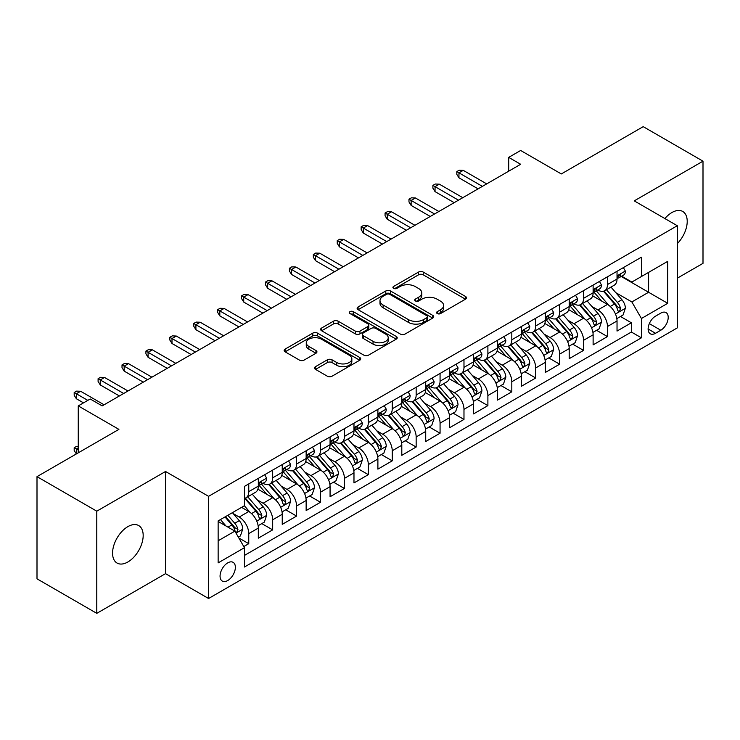 <?xml version="1.0" encoding="UTF-8"?>
<svg xmlns="http://www.w3.org/2000/svg" width="740" height="740" viewBox="0 0 740 740"><rect width="100%" height="100%" fill="white"/><g stroke="black" fill="none" stroke-linecap="round" stroke-linejoin="round"><path stroke-width="1.11" d="M437.266 313.575A2.322 1.341 0 0 0 440.55 313.575L465.488 299.173A3.321 1.915 0 0 0 466.468 297.813A3.321 1.915 0 0 0 465.488 296.463L423.243 272.07A3.321 1.915 0 0 0 418.544 272.07L393.606 286.463A2.322 1.341 0 0 0 392.921 287.416A2.322 1.341 0 0 0 393.606 288.36A2.322 1.341 0 0 0 396.89 288.36L400.118 286.5A10.619 6.133 0 0 1 415.14 286.5L418.664 288.535A10.619 6.133 0 0 1 421.772 292.874A10.619 6.133 0 0 1 418.664 297.203L415.436 299.071A2.322 1.341 0 0 0 414.752 300.014A2.322 1.341 0 0 0 415.436 300.967A2.322 1.341 0 0 0 418.72 300.967L421.948 299.108A10.619 6.133 0 0 1 436.97 299.108L440.494 301.134A10.619 6.133 0 0 1 443.602 305.472A10.619 6.133 0 0 1 440.494 309.81L437.266 311.67A2.322 1.341 0 0 0 436.582 312.622A2.322 1.341 0 0 0 437.266 313.575L437.266 311.67M127.872 561.984A21.645 12.497 120 0 0 142.015 542.91A21.645 12.497 120 0 0 138.695 525.567A21.645 12.497 120 0 0 127.872 526.63A21.645 12.497 120 0 0 113.729 545.704A21.645 12.497 120 0 0 117.05 563.048A21.645 12.497 120 0 0 127.872 561.984M677.294 243.645A21.645 12.497 120 0 0 682.733 211.464A21.645 12.497 120 0 0 671.911 212.537A21.645 12.497 120 0 0 664.89 218.559M227.717 580.548A10.822 6.244 120 0 0 234.784 571.012A10.822 6.244 120 0 0 233.128 562.345A10.822 6.244 120 0 0 227.717 562.881A10.822 6.244 120 0 0 220.64 572.418A10.822 6.244 120 0 0 222.305 581.085A10.822 6.244 120 0 0 227.717 580.548M315.499 366.661A3.321 1.915 0 0 0 314.528 368.021A3.321 1.915 0 0 0 315.499 369.371L327.348 376.216A3.321 1.915 0 0 0 332.047 376.216L359.742 360.223A3.321 1.915 0 0 0 360.722 358.872A3.321 1.915 0 0 0 359.742 357.513L317.497 333.12A3.321 1.915 0 0 0 312.798 333.12L285.104 349.114A3.321 1.915 0 0 0 284.132 350.464A3.321 1.915 0 0 0 285.104 351.824L299.423 360.084A3.321 1.915 0 0 0 304.112 360.084L315.971 353.248A3.321 1.915 0 0 0 316.942 351.889A3.321 1.915 0 0 0 315.971 350.538L308.867 346.431A8.88 5.125 0 0 1 306.268 342.805A8.88 5.125 0 0 1 311.753 338.069A8.88 5.125 0 0 1 321.428 339.188L349.243 355.246A8.88 5.125 0 0 1 351.842 358.872A8.88 5.125 0 0 1 346.357 363.608A8.88 5.125 0 0 1 336.682 362.489L332.047 359.816A3.321 1.915 0 0 0 327.348 359.816L315.499 366.661L315.499 369.371M677.294 278.185L703 263.348L703 161.172L643.217 126.66L561.309 173.946L520.655 150.479L508.704 157.38L520.655 164.28L102.166 405.899L90.206 398.99L78.255 405.899L78.255 452.843M96.783 511.174L96.783 613.34L165.538 573.648L165.538 471.482L96.783 511.174L37 476.652L118.909 429.367L78.255 405.899M165.538 471.482L208.578 496.327L677.294 225.719L677.294 327.894L208.578 598.503L208.578 496.327M703 161.172L634.245 200.873L677.294 225.719M400.349 334.064A3.321 1.915 0 0 0 405.048 334.064L432.743 318.08A3.321 1.915 0 0 0 433.723 316.72A3.321 1.915 0 0 0 432.743 315.37L390.498 290.977A3.321 1.915 0 0 0 385.799 290.977L358.105 306.961A3.321 1.915 0 0 0 357.133 308.321A3.321 1.915 0 0 0 358.105 309.671L400.349 334.064M350.936 314.075A2.322 1.341 0 0 1 353.295 314.398L353.295 311.642L396.242 336.441A3.321 1.915 0 0 1 397.223 337.792A3.321 1.915 0 0 1 396.242 339.151L368.548 355.144A3.321 1.915 0 0 1 363.849 355.144L321.604 330.752L321.604 328.042A3.321 1.915 0 0 0 320.633 329.393A3.321 1.915 0 0 0 321.604 330.752M321.604 328.042L333.453 321.197A3.321 1.915 0 0 1 338.152 321.197L355.283 331.085A3.321 1.915 0 0 0 359.982 331.085L367.845 326.543A3.321 1.915 0 0 0 368.816 325.193A3.321 1.915 0 0 0 367.845 323.833L350.002 313.538A2.322 1.341 0 0 1 349.326 312.585A2.322 1.341 0 0 1 350.76 311.346A2.322 1.341 0 0 1 353.295 311.642M96.783 613.34L37 578.828L37 476.652M243.793 546.555L248.76 543.687L238.835 537.962M233.183 513.569L239.196 517.038A13.524 7.807 60 0 1 248.76 533.605L258.325 528.082L258.325 538.165L272.671 529.877L261.793 523.596M257.104 499.768L263.107 503.237A13.524 7.807 60 0 1 272.671 519.804L282.236 514.282L282.236 524.355L296.583 516.076L285.705 509.795M281.015 485.958L287.018 489.427A13.524 7.807 60 0 1 296.583 505.993L306.147 500.471L306.147 510.554L320.494 502.266L309.616 495.985M304.926 472.157L310.93 475.616A13.524 7.807 60 0 1 320.494 492.193L330.068 486.661L330.068 496.743L344.414 488.465L333.527 482.175M328.847 458.347L334.85 461.815A13.524 7.807 60 0 1 344.414 478.382L353.979 472.86L353.979 482.933L368.326 474.654L357.448 468.374M352.758 444.536L358.761 448.005A13.524 7.807 60 0 1 368.326 464.572L377.89 459.05L377.89 469.132L392.237 460.844L381.359 454.564M376.669 430.736L382.673 434.204A13.524 7.807 60 0 1 392.237 450.771L401.802 445.249L401.802 455.322L416.158 447.043L405.27 440.763M400.581 416.925L406.584 420.394A13.524 7.807 60 0 1 416.158 436.961L425.722 431.439L425.722 441.521L440.069 433.233L429.191 426.952M424.501 403.124L430.504 406.584A13.524 7.807 60 0 1 440.069 423.16L449.633 417.628L449.633 427.711L463.98 419.432L453.102 413.142M448.412 389.314L454.416 392.783A13.524 7.807 60 0 1 463.98 409.35L473.545 403.827L473.545 413.91L487.891 405.622L477.013 399.341M472.324 375.504L478.327 378.973A13.524 7.807 60 0 1 487.891 395.539L497.465 390.017L497.465 400.1L511.812 391.812L500.924 385.531M496.235 361.703L502.247 365.171A13.524 7.807 60 0 1 511.812 381.738L521.376 376.216L521.376 386.289L535.723 378.011L524.845 371.73M520.155 347.893L526.159 351.361A13.524 7.807 60 0 1 535.723 367.928L545.288 362.406L545.288 372.488L559.634 364.2L548.756 357.92M544.067 334.091L550.07 337.551A13.524 7.807 60 0 1 559.634 354.127L569.199 348.605L569.199 358.678L583.555 350.399L572.668 344.109M567.978 320.281L573.981 323.75A13.524 7.807 60 0 1 583.555 340.317L593.119 334.795L593.119 344.877L607.466 336.589L607.466 326.507A13.524 7.807 -120 0 0 597.902 309.94L591.898 306.471M596.588 330.308L607.466 336.589M258.325 528.082A13.524 7.807 -120 0 0 248.76 511.516L241.582 507.372M282.236 514.282A13.524 7.807 -120 0 0 272.671 497.715L257.881 489.168M306.147 500.471A13.524 7.807 -120 0 0 296.583 483.904L281.792 475.367M330.068 486.661A13.524 7.807 -120 0 0 320.494 470.094L305.713 461.557M353.979 472.86A13.524 7.807 -120 0 0 344.414 456.293L329.624 447.756M377.89 459.05A13.524 7.807 -120 0 0 368.326 442.483L353.535 433.945M401.802 445.249A13.524 7.807 -120 0 0 392.237 428.682L377.446 420.135M425.722 431.439A13.524 7.807 -120 0 0 416.158 414.872L401.367 406.334M449.633 417.628A13.524 7.807 -120 0 0 440.069 401.062L425.278 392.524M473.545 403.827A13.524 7.807 -120 0 0 463.98 387.261L449.189 378.723M497.465 390.017A13.524 7.807 -120 0 0 487.891 373.45L473.11 364.913M521.376 376.216A13.524 7.807 -120 0 0 511.812 359.649L497.021 351.111M545.288 362.406A13.524 7.807 -120 0 0 535.723 345.839L520.932 337.301M569.199 348.605A13.524 7.807 -120 0 0 559.634 332.029L544.844 323.491M593.119 334.795A13.524 7.807 -120 0 0 583.555 318.228L568.764 309.69M660.792 313.122L655.529 316.156A10.48 6.05 120 0 0 648.684 325.397A10.48 6.05 120 0 0 650.293 333.796A10.48 6.05 120 0 0 655.529 333.278L660.792 330.234A10.48 6.05 120 0 0 667.637 321.003A10.48 6.05 120 0 0 666.037 312.595A10.48 6.05 120 0 0 660.792 313.122M218.143 540.783L234.885 531.126L244.45 547.692L244.45 567.016L641.423 337.829L641.423 318.505L631.858 301.939L615.81 292.67M244.45 547.692L218.143 562.881L218.143 520.904L244.45 505.716L244.45 486.393L641.423 257.196L641.423 276.529L667.73 261.34L667.73 303.317L641.423 318.505M262.978 483.276L263.107 483.349A13.524 7.807 60 0 0 269.869 484.025L279.433 478.502A13.524 7.807 -120 0 0 282.236 472.305L282.236 464.572M286.898 469.475L287.018 469.549A13.524 7.807 60 0 0 293.78 470.214L303.345 464.692A13.524 7.807 -120 0 0 306.147 458.504L306.147 450.771M310.809 455.664L310.93 455.738A13.524 7.807 60 0 0 317.7 456.404L327.265 450.882A13.524 7.807 -120 0 0 330.068 444.694L330.068 436.961M334.721 441.863L334.85 441.928A13.524 7.807 60 0 0 341.612 442.603L351.176 437.081A13.524 7.807 -120 0 0 353.979 430.884L353.979 423.151M358.632 428.053L358.761 428.127A13.524 7.807 60 0 0 365.523 428.793L375.088 423.271A13.524 7.807 -120 0 0 377.89 417.082L377.89 409.35M382.552 414.243L382.673 414.317A13.524 7.807 60 0 0 389.434 414.992L399.008 409.47A13.524 7.807 -120 0 0 401.802 403.272L401.802 395.539M406.464 400.442L406.584 400.516A13.524 7.807 60 0 0 413.355 401.182L422.919 395.66A13.524 7.807 -120 0 0 425.722 389.471L425.722 381.738M430.375 386.632L430.504 386.706A13.524 7.807 60 0 0 437.266 387.371L446.831 381.849A13.524 7.807 -120 0 0 449.633 375.661L449.633 367.928M454.286 372.831L454.416 372.895A13.524 7.807 60 0 0 461.177 373.571L470.742 368.048A13.524 7.807 -120 0 0 473.545 361.851L473.545 354.118M478.207 359.02L478.327 359.094A13.524 7.807 60 0 0 485.098 359.76L494.662 354.238A13.524 7.807 -120 0 0 497.465 348.05L497.465 340.317M502.118 345.21L502.247 345.284A13.524 7.807 60 0 0 509.009 345.959L518.574 340.437A13.524 7.807 -120 0 0 521.376 334.24L521.376 326.507M526.029 331.409L526.159 331.483A13.524 7.807 60 0 0 532.92 332.149L542.485 326.627A13.524 7.807 -120 0 0 545.288 320.439L545.288 312.706M549.949 317.599L550.07 317.673A13.524 7.807 60 0 0 556.832 318.339L566.396 312.817A13.524 7.807 -120 0 0 569.199 306.628L569.199 298.895M573.861 303.798L573.981 303.863A13.524 7.807 60 0 0 580.752 304.538L590.317 299.016A13.524 7.807 -120 0 0 593.119 292.818L593.119 285.085M244.45 555.426L631.377 332.029L631.377 322.779L617.03 331.067L617.03 320.984A13.524 7.807 -120 0 0 607.466 304.418L592.675 295.88M597.772 289.988L597.902 290.062A13.524 7.807 -120 0 0 604.663 290.728A13.524 7.807 -120 0 0 607.466 284.539L607.466 276.806M604.663 290.728L614.228 285.205A13.524 7.807 -120 0 0 617.03 279.017L617.03 271.284M248.76 483.904L248.76 491.638A13.524 7.807 60 0 1 245.957 497.826A13.524 7.807 60 0 1 244.45 498.372M245.957 497.826L255.522 492.304A13.524 7.807 -120 0 0 258.325 486.115L258.325 478.382M272.671 470.094L272.671 477.827A13.524 7.807 60 0 1 269.869 484.025M296.583 456.293L296.583 464.026A13.524 7.807 60 0 1 293.78 470.214M320.494 442.483L320.494 450.216A13.524 7.807 60 0 1 317.7 456.404M344.414 428.673L344.414 436.406A13.524 7.807 60 0 1 341.612 442.603M368.326 414.872L368.326 422.605A13.524 7.807 60 0 1 365.523 428.793M392.237 401.062L392.237 408.795A13.524 7.807 60 0 1 389.434 414.992M416.158 387.261L416.158 394.993A13.524 7.807 60 0 1 413.355 401.182M440.069 373.45L440.069 381.183A13.524 7.807 60 0 1 437.266 387.371M463.98 359.64L463.98 367.373A13.524 7.807 60 0 1 461.177 373.571M487.891 345.839L487.891 353.572A13.524 7.807 60 0 1 485.098 359.76M511.812 332.029L511.812 339.762A13.524 7.807 60 0 1 509.009 345.959M535.723 318.228L535.723 325.961A13.524 7.807 60 0 1 532.92 332.149M559.634 304.418L559.634 312.151A13.524 7.807 60 0 1 556.832 318.339M583.555 290.617L583.555 298.34A13.524 7.807 60 0 1 580.752 304.538M583.555 340.317L583.555 350.399M559.634 354.127L559.634 364.2M535.723 367.928L535.723 378.011M511.812 381.738L511.812 391.812M487.891 395.539L487.891 405.622M463.98 409.35L463.98 419.432M440.069 423.16L440.069 433.233M416.158 436.961L416.158 447.043M392.237 450.771L392.237 460.844M368.326 464.572L368.326 474.654M344.414 478.382L344.414 488.465M320.494 492.193L320.494 502.266M296.583 505.993L296.583 516.076M272.671 519.804L272.671 529.877M248.76 533.605L248.76 543.687M234.885 531.126L218.143 521.46M631.858 301.939L648.591 292.272L648.591 272.385L667.73 261.34M621.212 276.455L667.73 303.317M621.683 276.177L631.858 282.051L641.423 276.529M165.538 573.648L208.578 598.503M508.704 157.38L508.704 171.19M620.499 316.498L631.377 322.779M631.377 332.029L641.423 337.829M438.191 313.899L440.494 312.567A10.619 6.133 0 0 0 443.602 308.238L443.602 305.472M421.772 292.874L421.772 295.63A10.619 6.133 0 0 1 418.664 299.968L416.361 301.291M465.451 299.2L423.243 274.827A3.321 1.915 0 0 0 418.544 274.827L394.531 288.693M432.706 318.098L390.498 293.734A3.321 1.915 0 0 0 385.799 293.734L358.151 309.699M426.878 317.673A2.322 1.341 0 0 0 427.563 316.72A2.322 1.341 0 0 0 426.878 315.776L389.795 294.363A2.322 1.341 0 0 0 386.502 294.363L383.098 296.324A10.619 6.133 0 0 0 379.99 300.662A10.619 6.133 0 0 0 383.098 305L408.452 319.634A10.619 6.133 0 0 0 423.474 319.634L426.878 317.673L426.878 320.429A2.322 1.341 0 0 0 427.563 319.486L427.563 316.72M379.99 300.662L379.99 303.428A10.619 6.133 0 0 0 383.098 307.757L383.098 305M426.878 320.429L423.474 322.4A10.619 6.133 0 0 1 408.452 322.4L383.098 307.757M321.65 330.771L333.453 323.954L333.453 321.197M368.816 325.193L368.816 327.95A3.321 1.915 0 0 1 367.845 329.309L359.982 333.851A3.321 1.915 0 0 1 355.283 333.851L338.152 323.954A3.321 1.915 0 0 0 333.453 323.954M353.295 314.398L396.205 339.179M373.062 341.353A8.88 5.125 0 0 0 382.746 342.463A8.88 5.125 0 0 0 388.223 337.727A8.88 5.125 0 0 0 385.623 334.101L375.828 328.44A3.321 1.915 0 0 0 371.129 328.44L363.266 332.982A3.321 1.915 0 0 0 362.295 334.341A3.321 1.915 0 0 0 363.266 335.692L373.062 341.353L373.062 344.109A8.88 5.125 0 0 0 382.746 345.229A8.88 5.125 0 0 0 388.223 340.493L388.223 337.727M362.295 334.341L362.295 337.098A3.321 1.915 0 0 0 363.266 338.457L363.266 335.692M373.062 344.109L363.266 338.457M351.842 358.872L351.842 361.629A8.88 5.125 0 0 1 346.357 366.365A8.88 5.125 0 0 1 336.682 365.255L332.047 362.582A3.321 1.915 0 0 0 327.348 362.582L315.545 369.399M306.268 342.805L306.268 345.571A8.88 5.125 0 0 0 308.867 349.197L308.867 346.431M315.925 353.267L308.867 349.197M359.705 360.25L317.497 335.877A3.321 1.915 0 0 0 312.798 335.877L285.15 351.842M616.827 318.616L623.006 315.055L625.402 308.145A8.963 5.171 -120 0 0 621.905 299.728L610.981 287.083M608.789 305.296L596.301 290.839M601.685 301.088L594.442 292.689A21.479 12.395 -120 0 0 593.776 291.949M603.442 291.218L614.496 304.011A8.963 5.171 60 0 1 617.687 310.19L618.344 311.244L619.556 311.078L620.564 308.525A8.963 5.171 -120 0 0 617.364 302.355L606.439 289.701M604.09 291.005L615.967 304.76A4.57 2.636 60 0 1 617.123 306.545L620.564 308.525M623.367 267.621L625.402 271.145A8.963 5.171 60 0 1 623.543 275.114L619.001 277.731A8.963 5.171 -120 0 0 620.564 275.668L620.37 274.873M617.327 278.157L617.364 278.157A8.963 5.171 -120 0 0 619.001 277.731M619.408 275.002L620.564 275.668C620 274.318 619.038 274.873 617.687 277.324A8.963 5.171 60 0 1 617.03 278.601M482.397 186.369L458.957 172.846L458.957 177.813L456.811 174.363L456.811 171.597L458.957 172.846L463.268 170.357L486.698 183.89M458.957 177.813L478.086 188.857M456.811 171.597L459.198 170.219L463.268 170.357M592.916 332.427L599.095 328.856L601.481 321.956A8.963 5.171 -120 0 0 597.994 313.538L587.07 300.884M584.877 319.097L572.39 304.639M577.774 314.889L570.521 306.499A21.479 12.395 -120 0 0 569.856 305.75M579.531 305.019L590.585 317.821A8.963 5.171 60 0 1 593.776 323.99L594.433 325.054L595.635 324.888L596.644 322.335A8.963 5.171 -120 0 0 593.452 316.165L582.528 303.511M580.179 304.815L592.055 318.561A4.57 2.636 60 0 1 593.202 320.346L596.644 322.335M569.005 346.228L575.184 342.666L577.57 335.757A8.963 5.171 -120 0 0 574.083 327.348L563.159 314.694M560.966 332.907L548.479 318.45M553.862 328.699L546.61 320.309A21.479 12.395 -120 0 0 545.944 319.56M555.62 318.829L566.664 331.622A8.963 5.171 60 0 1 569.865 337.801L570.512 338.865L571.724 338.689L572.732 336.145A8.963 5.171 -120 0 0 569.541 329.966L558.607 317.321M556.267 318.616L568.144 332.371A4.57 2.636 60 0 1 569.291 334.156L572.732 336.145M545.084 360.038L551.263 356.467L553.659 349.567A8.963 5.171 -120 0 0 550.172 341.149L539.238 328.505M537.055 346.718L524.567 332.251M529.942 342.5L522.699 334.11A21.479 12.395 -120 0 0 522.033 333.361M531.699 332.639L542.753 345.432A8.963 5.171 60 0 1 545.954 351.602L546.601 352.666L547.813 352.499L548.821 349.946A8.963 5.171 -120 0 0 545.62 343.776L534.696 331.122M532.356 332.427L544.224 346.172A4.57 2.636 60 0 1 545.38 347.957L548.821 349.946M521.173 373.848L527.352 370.278L529.748 363.377A8.963 5.171 -120 0 0 526.251 354.96L515.327 342.305M513.135 360.519L500.647 346.061M506.03 356.31L498.788 347.92A21.479 12.395 -120 0 0 498.122 347.171M507.788 346.44L518.842 359.242A8.963 5.171 60 0 1 522.033 365.412L522.69 366.476L523.902 366.3L524.901 363.756A8.963 5.171 -120 0 0 521.709 357.577L510.785 344.933M508.435 346.237L520.312 359.982A4.57 2.636 60 0 1 521.46 361.768L524.901 363.756M599.456 281.431L601.481 284.956A8.963 5.171 60 0 1 599.631 288.914L595.09 291.542A8.963 5.171 -120 0 0 596.644 289.479L596.459 288.683M593.415 291.958L593.452 291.958A8.963 5.171 -120 0 0 595.09 291.542M595.487 288.804L596.644 289.479C596.079 288.128 595.127 288.674 593.776 291.135A8.963 5.171 60 0 1 593.119 292.411M458.486 200.179L435.046 186.647L435.046 191.623L432.891 188.163L432.891 185.407L435.046 186.647L439.347 184.167L462.787 197.691M435.046 191.623L454.175 202.668M432.891 185.407L435.286 184.029L439.347 184.167M575.535 295.242L577.57 298.757A8.963 5.171 60 0 1 575.72 302.725L571.169 305.343A8.963 5.171 -120 0 0 572.732 303.28L572.547 302.484M569.504 305.768L569.541 305.768A8.963 5.171 -120 0 0 571.169 305.343M571.576 302.614L572.732 303.28C572.168 301.929 571.215 302.484 569.865 304.936A8.963 5.171 60 0 1 569.199 306.212M434.565 213.99L411.135 200.457L411.135 205.424L408.98 201.974L408.98 199.217L411.135 200.457L415.436 197.969L438.875 211.501M411.135 205.424L430.264 216.469M408.98 199.217L411.375 197.83L415.436 197.969M551.624 309.043L553.659 312.567A8.963 5.171 60 0 1 551.799 316.526L547.258 319.153A8.963 5.171 -120 0 0 548.821 317.09L548.627 316.295M545.584 319.569L545.62 319.569A8.963 5.171 -120 0 0 547.258 319.153M547.665 316.424L548.821 317.09C548.257 315.739 547.295 316.295 545.954 318.746A8.963 5.171 60 0 1 545.288 320.022M410.654 227.791L387.214 214.258L387.214 219.234L385.068 215.784L385.068 213.018L387.214 214.258L391.525 211.779L414.955 225.312M387.214 219.234L406.353 230.279M385.068 213.018L387.455 211.64L391.525 211.779M527.712 322.853L529.748 326.368A8.963 5.171 60 0 1 527.888 330.336L523.346 332.963A8.963 5.171 -120 0 0 524.901 330.891L524.716 330.096M521.672 333.379L521.709 333.379A8.963 5.171 -120 0 0 523.346 332.963M523.744 330.225L524.901 330.891C524.346 329.541 523.384 330.096 522.033 332.556A8.963 5.171 60 0 1 521.376 333.823M386.743 241.601L363.303 228.068L363.303 233.035L361.148 229.585L361.148 226.829L363.303 228.068L367.604 225.58L391.044 239.113M363.303 233.035L382.432 244.08M361.148 226.829L363.543 225.441L367.604 225.58M497.262 387.649L503.441 384.079L505.827 377.178A8.963 5.171 -120 0 0 502.34 368.761L491.416 356.116M489.223 374.329L476.736 359.871M482.119 370.12L474.867 361.721A21.479 12.395 -120 0 0 474.201 360.981M483.877 360.25L494.93 373.043A8.963 5.171 60 0 1 498.122 379.222L498.769 380.277L499.981 380.11L500.989 377.557A8.963 5.171 -120 0 0 497.798 371.388L486.874 358.733M484.524 360.038L496.401 373.793A4.57 2.636 60 0 1 497.548 375.578L500.989 377.557M503.801 336.654L505.827 340.178A8.963 5.171 60 0 1 503.977 344.146L499.435 346.764A8.963 5.171 -120 0 0 500.989 344.701L500.804 343.906M497.761 347.19L497.798 347.19A8.963 5.171 -120 0 0 499.435 346.764M499.833 344.035L500.989 344.701C500.425 343.351 499.472 343.906 498.122 346.357A8.963 5.171 60 0 1 497.465 347.634M362.822 255.402L339.392 241.878L339.392 246.846L337.236 243.395L337.236 240.63L339.392 241.878L343.693 239.39L367.132 252.923M339.392 246.846L358.521 257.89M337.236 240.63L339.632 239.251L343.693 239.39M473.35 401.459L479.529 397.889L481.916 390.988A8.963 5.171 -120 0 0 478.429 382.571L467.495 369.917M465.312 388.13L452.825 373.672M458.208 383.921L450.956 375.532A21.479 12.395 -120 0 0 450.29 374.782M459.966 374.052L471.01 386.854A8.963 5.171 60 0 1 474.21 393.023L474.858 394.087L476.07 393.921L477.078 391.368A8.963 5.171 -120 0 0 473.877 385.198L462.953 372.544M460.613 373.848L472.49 387.594A4.57 2.636 60 0 1 473.637 389.379L477.078 391.368M449.43 415.26L455.609 411.699L458.005 404.789A8.963 5.171 -120 0 0 454.508 396.381L443.584 383.727M441.401 401.94L428.913 387.483M434.288 397.732L427.045 389.342A21.479 12.395 -120 0 0 426.379 388.593M436.045 387.862L447.099 400.654A8.963 5.171 60 0 1 450.29 406.834L450.947 407.897L452.159 407.721L453.167 405.178A8.963 5.171 -120 0 0 449.966 398.999L439.042 386.354M436.693 387.649L448.57 401.404A4.57 2.636 60 0 1 449.726 403.189L453.167 405.178M425.519 429.071L431.697 425.5L434.084 418.6A8.963 5.171 -120 0 0 430.597 410.182L419.673 397.537M417.48 415.741L404.993 401.284M410.376 411.532L403.124 403.143A21.479 12.395 -120 0 0 402.458 402.394M412.134 401.672L423.188 414.465A8.963 5.171 60 0 1 426.379 420.635L427.036 421.698L428.247 421.532L429.246 418.979A8.963 5.171 -120 0 0 426.055 412.809L415.131 400.155M412.781 401.459L424.658 415.205A4.57 2.636 60 0 1 425.805 416.99L429.246 418.979M401.607 442.881L407.786 439.31L410.173 432.401A8.963 5.171 -120 0 0 406.686 423.992L395.761 411.338M393.569 429.552L381.082 415.094M386.465 425.343L379.213 416.953A21.479 12.395 -120 0 0 378.547 416.204M388.223 415.473L399.267 428.266A8.963 5.171 60 0 1 402.468 434.445L403.115 435.509L404.327 435.333L405.335 432.789A8.963 5.171 -120 0 0 402.144 426.61L391.21 413.965M388.87 415.269L400.747 429.015A4.57 2.636 60 0 1 401.894 430.8L405.335 432.789M377.687 456.682L383.866 453.111L386.262 446.211A8.963 5.171 -120 0 0 382.774 437.793L371.841 425.149M369.658 443.362L357.17 428.904M362.545 439.153L355.302 430.754A21.479 12.395 -120 0 0 354.636 430.014M364.302 429.283L375.356 442.076A8.963 5.171 60 0 1 378.556 448.255L379.204 449.31L380.416 449.143L381.424 446.59A8.963 5.171 -120 0 0 378.223 440.42L367.299 427.766M364.959 429.071L376.827 442.825A4.57 2.636 60 0 1 377.983 444.611L381.424 446.59M479.881 350.464L481.916 353.979A8.963 5.171 60 0 1 480.057 357.947L475.515 360.574A8.963 5.171 -120 0 0 477.078 358.512L476.893 357.716M473.85 360.99L473.877 360.99A8.963 5.171 -120 0 0 475.515 360.574M475.922 357.836L477.078 358.512C476.514 357.161 475.561 357.707 474.21 360.167A8.963 5.171 60 0 1 473.545 361.444M338.911 269.212L315.481 255.679L315.481 260.656L313.325 257.196L313.325 254.44L315.481 255.679L319.782 253.2L343.212 266.724M315.481 260.656L334.61 271.7M313.325 254.44L315.712 253.061L319.782 253.2M455.97 364.274L458.005 367.789A8.963 5.171 60 0 1 456.145 371.757L451.604 374.375A8.963 5.171 -120 0 0 453.167 372.312L452.973 371.517M449.929 374.801L449.966 374.801A8.963 5.171 -120 0 0 451.604 374.375M452.011 371.647L453.167 372.312C452.603 370.962 451.641 371.517 450.29 373.968A8.963 5.171 60 0 1 449.633 375.245M315 283.022L291.56 269.489L291.56 274.457L289.414 271.007L289.414 268.25L291.56 269.489L295.871 267.001L319.301 280.534M291.56 274.457L310.689 285.501M289.414 268.25L291.8 266.863L295.871 267.001M432.058 378.075L434.084 381.6A8.963 5.171 60 0 1 432.234 385.559L427.692 388.186A8.963 5.171 -120 0 0 429.246 386.123L429.061 385.327M426.018 388.602L426.055 388.602A8.963 5.171 -120 0 0 427.692 388.186M428.09 385.457L429.246 386.123C428.682 384.772 427.729 385.327 426.379 387.779A8.963 5.171 60 0 1 425.722 389.055M291.088 296.823L267.649 283.291L267.649 288.267L265.493 284.817L265.493 282.051L267.649 283.291L271.95 280.812L295.389 294.344M267.649 288.267L286.778 299.312M265.493 282.051L267.889 280.673L271.95 280.812M408.147 391.886L410.173 395.401A8.963 5.171 60 0 1 408.323 399.369L403.772 401.996A8.963 5.171 -120 0 0 405.335 399.924L405.15 399.128M402.107 402.412L402.144 402.412A8.963 5.171 -120 0 0 403.772 401.996M404.179 399.258L405.335 399.924C404.771 398.573 403.818 399.128 402.468 401.579A8.963 5.171 60 0 1 401.802 402.856M267.168 310.634L243.738 297.101L243.738 302.068L241.582 298.618L241.582 295.861L243.738 297.101L248.039 294.613L271.478 308.145M243.738 302.068L262.867 313.113M241.582 295.861L243.978 294.474L248.039 294.613M384.226 405.687L386.262 409.211A8.963 5.171 60 0 1 384.402 413.179L379.861 415.797A8.963 5.171 -120 0 0 381.424 413.734L381.23 412.939M378.186 416.222L378.223 416.222A8.963 5.171 -120 0 0 379.861 415.797M380.268 413.068L381.424 413.734C380.86 412.384 379.897 412.939 378.556 415.39A8.963 5.171 60 0 1 377.89 416.666M243.257 324.435L219.817 310.911L219.817 315.878L217.671 312.428L217.671 309.662L219.817 310.911L224.128 308.423L247.558 321.956M219.817 315.878L238.955 326.923M217.671 309.662L220.058 308.284L224.128 308.423M353.776 470.492L359.954 466.921L362.35 460.021A8.963 5.171 -120 0 0 358.854 451.604L347.93 438.95M345.737 457.163L333.25 442.705M338.633 452.954L331.391 444.564A21.479 12.395 -120 0 0 330.725 443.815M340.391 443.084L351.445 455.886A8.963 5.171 60 0 1 354.636 462.056L355.293 463.12L356.504 462.953L357.513 460.4A8.963 5.171 -120 0 0 354.312 454.231L343.388 441.577M341.038 442.881L352.915 456.626A4.57 2.636 60 0 1 354.072 458.411L357.513 460.4M360.315 419.497L362.35 423.012A8.963 5.171 60 0 1 360.491 426.98L355.949 429.607A8.963 5.171 -120 0 0 357.513 427.544L357.318 426.749M354.275 430.023L354.312 430.023A8.963 5.171 -120 0 0 355.949 429.607M356.347 426.869L357.513 427.544C356.948 426.194 355.986 426.74 354.636 429.2A8.963 5.171 60 0 1 353.979 430.477M219.345 338.245L195.906 324.712L195.906 329.689L193.751 326.229L193.751 323.473L195.906 324.712L200.216 322.233L223.647 335.757M195.906 329.689L215.035 340.733M193.751 323.473L196.146 322.094L200.216 322.233M329.864 484.293L336.043 480.732L338.43 473.822A8.963 5.171 -120 0 0 334.943 465.414L324.018 452.76M321.826 470.973L309.339 456.515M314.722 466.764L307.47 458.375A21.479 12.395 -120 0 0 306.804 457.625M316.48 456.894L327.533 469.687A8.963 5.171 60 0 1 330.725 475.866L331.381 476.93L332.584 476.754L333.592 474.21A8.963 5.171 -120 0 0 330.401 468.032L319.476 455.387M317.127 456.682L329.004 470.437A4.57 2.636 60 0 1 330.151 472.222L333.592 474.21M336.404 433.298L338.43 436.822A8.963 5.171 60 0 1 336.58 440.79L332.038 443.408A8.963 5.171 -120 0 0 333.592 441.345L333.407 440.55M330.364 443.834L330.401 443.834A8.963 5.171 -120 0 0 332.038 443.408M332.436 440.679L333.592 441.345C333.028 439.995 332.075 440.55 330.725 443.001A8.963 5.171 60 0 1 330.068 444.278M195.425 352.055L171.995 338.522L171.995 343.49L169.839 340.039L169.839 337.283L171.995 338.522L176.296 336.034L199.735 349.567M171.995 343.49L191.124 354.534M169.839 337.283L172.235 335.895L176.296 336.034M305.953 498.103L312.132 494.533L314.519 487.632A8.963 5.171 -120 0 0 311.031 479.215L300.107 466.57M297.915 484.774L285.427 470.316M290.811 480.565L283.559 472.175A21.479 12.395 -120 0 0 282.893 471.426M292.568 470.705L303.613 483.498A8.963 5.171 60 0 1 306.813 489.667L307.461 490.731L308.673 490.565L309.681 488.012A8.963 5.171 -120 0 0 306.489 481.842L295.556 469.188M293.216 470.492L305.093 484.238A4.57 2.636 60 0 1 306.24 486.023L309.681 488.012M312.483 447.108L314.519 450.632A8.963 5.171 60 0 1 312.659 454.591L308.118 457.218A8.963 5.171 -120 0 0 309.681 455.156L309.496 454.36M306.453 457.635L306.489 457.635A8.963 5.171 -120 0 0 308.118 457.218M308.525 454.49L309.681 455.156C309.117 453.805 308.164 454.36 306.813 456.811A8.963 5.171 60 0 1 306.147 458.088M171.513 365.856L148.083 352.323L148.083 357.3L145.928 353.85L145.928 351.084L148.083 352.323L152.385 349.844L175.824 363.368M148.083 357.3L167.212 368.344M145.928 351.084L148.315 349.706L152.385 349.844M282.032 511.913L288.212 508.343L290.607 501.433A8.963 5.171 -120 0 0 287.111 493.025L276.187 480.371M274.004 498.584L261.516 484.127M266.89 494.376L259.647 485.986A21.479 12.395 -120 0 0 258.982 485.237M268.648 484.506L279.702 497.299A8.963 5.171 60 0 1 282.893 503.477L283.55 504.541L284.761 504.365L285.769 501.822A8.963 5.171 -120 0 0 282.569 495.643L271.645 482.998M269.305 484.302L281.172 498.048A4.57 2.636 60 0 1 282.329 499.833L285.769 501.822M288.572 460.918L290.607 464.433A8.963 5.171 60 0 1 288.748 468.401L284.206 471.029A8.963 5.171 -120 0 0 285.769 468.957L285.575 468.161M282.532 471.445L282.569 471.445A8.963 5.171 -120 0 0 284.206 471.029M284.613 468.291L285.769 468.957C285.205 467.606 284.243 468.161 282.893 470.612A8.963 5.171 60 0 1 282.236 471.889M147.602 379.666L124.163 366.134L124.163 371.101L122.017 367.651L122.017 364.894L124.163 366.134L128.473 363.645L151.904 377.178M124.163 371.101L143.301 382.145M122.017 364.894L124.403 363.507L128.473 363.645M258.121 525.715L264.3 522.144L266.687 515.244A8.963 5.171 -120 0 0 263.2 506.826L252.275 494.181M250.083 512.395L244.367 505.772M242.979 508.186L242.054 507.104M244.737 498.316L255.79 511.109A8.963 5.171 60 0 1 258.982 517.288L259.638 518.342L260.85 518.176L261.849 515.623A8.963 5.171 -120 0 0 258.658 509.453L247.733 496.799M245.384 498.103L257.261 511.858A4.57 2.636 60 0 1 258.408 513.643L261.849 515.623M264.661 474.719L266.687 478.243A8.963 5.171 60 0 1 264.837 482.212L260.295 484.829A8.963 5.171 -120 0 0 261.849 482.767L261.664 481.971M258.621 485.255L258.658 485.255A8.963 5.171 -120 0 0 260.295 484.829M260.693 482.101L261.849 482.767C261.285 481.416 260.332 481.971 258.982 484.423A8.963 5.171 60 0 1 258.325 485.699M123.691 393.467L100.252 379.944L100.252 384.911L98.096 381.461L98.096 378.695L100.252 379.944L104.553 377.456L127.992 390.988M100.252 384.911L119.381 395.956M98.096 378.695L100.492 377.317L104.553 377.456M238.354 537.129L240.389 535.954L242.775 529.054A8.963 5.171 -120 0 0 239.288 520.636L232.406 512.672M225.987 525.983L220.455 519.573M219.068 521.987L218.143 520.923M224.997 516.955L231.87 524.919A8.963 5.171 60 0 1 235.07 531.089L235.718 532.153L236.929 531.986L237.938 529.433A8.963 5.171 -120 0 0 234.747 523.263L227.865 515.299M225.552 516.631L233.35 525.659A4.57 2.636 60 0 1 234.497 527.444L237.938 529.433M78.255 447.867L76.34 448.977L78.255 450.077M74.185 447.728L76.34 448.977L76.34 453.944L74.185 450.493L74.185 447.728L76.581 446.35L78.255 446.405M87.82 400.377L76.34 393.745L76.34 398.721L74.185 395.262L74.185 392.505L76.34 393.745L80.642 391.266L104.081 404.789M76.34 398.721L83.509 402.856M74.185 392.505L76.581 391.127L80.642 391.266M239.196 517.038L248.76 511.516M263.107 503.237L272.671 497.715M287.018 489.427L296.583 483.904M310.93 475.616L320.494 470.094M334.85 461.815L344.414 456.293M358.761 448.005L368.326 442.483M382.673 434.204L392.237 428.682M406.584 420.394L416.158 414.872M430.504 406.584L440.069 401.062M454.416 392.783L463.98 387.261M478.327 378.973L487.891 373.45M502.247 365.171L511.812 359.649M526.159 351.361L535.723 345.839M550.07 337.551L559.634 332.029M573.981 323.75L583.555 318.228M597.902 309.94L607.466 304.418M607.466 284.539L617.03 279.017M248.76 491.638L258.325 486.115M272.671 477.827L282.236 472.305M296.583 464.026L306.147 458.504M320.494 450.216L330.068 444.694M344.414 436.406L353.979 430.884M368.326 422.605L377.89 417.082M392.237 408.795L401.802 403.272M416.158 394.993L425.722 389.471M440.069 381.183L449.633 375.661M463.98 367.373L473.545 361.851M487.891 353.572L497.465 348.05M511.812 339.762L521.376 334.24M535.723 325.961L545.288 320.439M559.634 312.151L569.199 306.628M583.555 298.34L593.119 292.818M607.466 326.507L617.03 320.984M649.322 323.621L660.792 330.234M648.12 328.995L655.529 333.278M440.494 312.567L440.494 309.81M415.436 300.967L415.436 299.071M418.664 299.968L418.664 297.203M393.606 288.36L393.606 286.463M418.544 274.827L418.544 272.07M423.243 274.827L423.243 272.07M465.488 299.173L465.488 296.463M358.105 309.671L358.105 306.961M385.799 293.734L385.799 290.977M390.498 293.734L390.498 290.977M432.743 318.08L432.743 315.37M408.452 322.4L408.452 319.634M423.474 322.4L423.474 319.634M338.152 323.954L338.152 321.197M355.283 333.851L355.283 331.085M359.982 333.851L359.982 331.085M367.845 329.309L367.845 326.543M396.242 339.151L396.242 336.441M327.348 362.582L327.348 359.816M332.047 362.582L332.047 359.816M336.682 365.255L336.682 362.489M315.971 353.248L315.971 350.538M285.104 351.824L285.104 349.114M312.798 335.877L312.798 333.12M317.497 335.877L317.497 333.12M359.742 360.223L359.742 357.513M615.458 314.019L625.337 308.321M617.364 302.355L621.905 299.728M610.223 306.48L614.496 304.011M625.337 271.043L617.03 275.835M591.547 327.829L601.426 322.122M593.452 316.165L597.994 313.538M586.311 320.291L590.585 317.821M567.635 341.639L577.515 335.932M569.541 329.966L574.083 327.348M562.391 334.091L566.664 331.622M543.724 355.44L553.594 349.743M545.62 343.776L550.172 341.149M538.48 347.902L542.753 345.432M519.804 369.251L529.683 363.543M521.709 357.577L526.251 354.96M514.568 361.703L518.842 359.242M601.426 284.845L593.119 289.645M577.515 298.655L569.199 303.456M553.594 312.465L545.288 317.257M529.683 326.266L521.376 331.067M495.893 383.052L505.772 377.354M497.798 371.388L502.34 368.761M490.648 375.513L494.93 373.043M505.772 340.076L497.465 344.868M471.981 396.862L481.86 391.155M473.877 385.198L478.429 382.571M466.737 389.314L471.01 386.854M448.061 410.672L457.94 404.965M449.966 398.999L454.508 396.381M442.825 403.124L447.099 400.654M424.15 424.473L434.029 418.775M426.055 412.809L430.597 410.182M418.914 416.935L423.188 414.465M400.238 438.284L410.117 432.576M402.144 426.61L406.686 423.992M394.993 430.736L399.267 428.266M376.327 452.085L386.206 446.387M378.223 440.42L382.774 437.793M371.082 444.546L375.356 442.076M481.86 353.877L473.545 358.678M457.94 367.688L449.633 372.488M434.029 381.498L425.722 386.289M410.117 395.299L401.802 400.1M386.206 409.109L377.89 413.901M352.407 465.895L362.286 460.188M354.312 454.231L358.854 451.604M347.171 458.347L351.445 455.886M362.286 422.91L353.979 427.711M328.495 479.705L338.374 473.998M330.401 468.032L334.943 465.414M323.26 472.157L327.533 469.687M338.374 436.72L330.068 441.521M304.584 493.506L314.463 487.808M306.489 481.842L311.031 479.215M299.339 485.967L303.613 483.498M314.463 450.531L306.147 455.322M280.673 507.316L290.543 501.609M282.569 495.643L287.111 493.025M275.428 499.768L279.702 497.299M290.543 464.332L282.236 469.132M256.752 521.117L266.631 515.419M258.658 509.453L263.2 506.826M251.517 513.579L255.79 511.109M266.631 478.142L258.325 482.933M236.023 533.087L242.72 529.22M234.747 523.263L239.288 520.636M228.003 527.148L231.87 524.919"/></g></svg>
